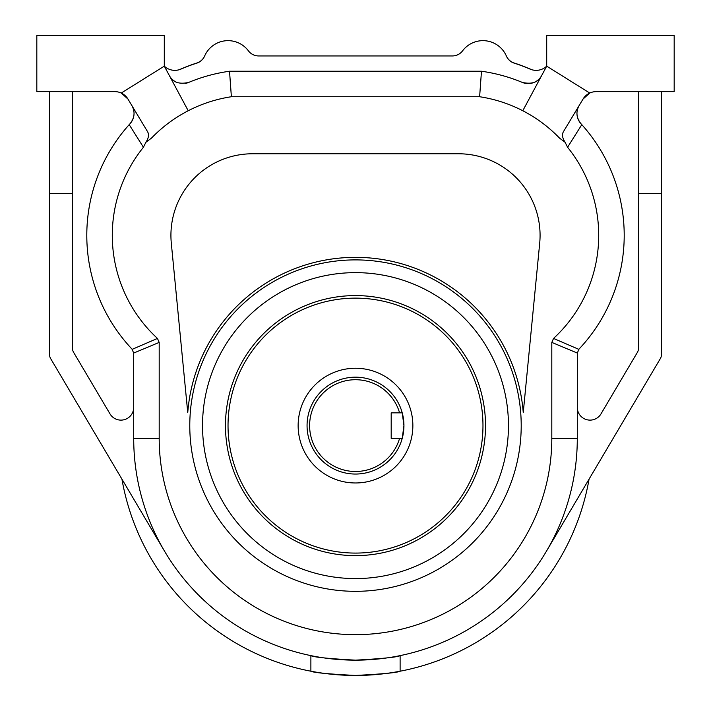 <?xml version="1.0" encoding="UTF-8"?>
<svg xmlns="http://www.w3.org/2000/svg" width="711" height="711" viewBox="0 0 711 711"><rect width="100%" height="100%" fill="white"/><g stroke="black" fill="none" stroke-linecap="round" stroke-linejoin="round"><path stroke-width="1.07" d="M589.063 479.143A237.092 237.092 0 0 1 400.115 671.211C397.511 672.633 382.634 674.046 355.5 675.45C328.42 674.055 313.542 672.642 310.885 671.211A237.092 237.092 0 0 1 121.936 479.143M551.807 342.409L577.35 353.074L577.296 438.358A221.796 221.796 0 0 1 355.5 660.155A221.796 221.796 0 0 1 133.704 438.358L133.65 353.074L159.193 342.409L159.193 438.358A196.307 196.307 0 0 0 355.5 634.656A196.307 196.307 0 0 0 551.807 438.358L551.807 342.409L553.549 338.436A140.218 140.218 0 0 0 567.582 147.266L565.121 142.298C562.401 138.165 561.814 134.655 563.37 131.784L583.038 99.051L589.748 93.043A15.295 15.295 0 0 0 583.038 99.051M577.296 407.359A12.745 12.745 0 0 0 601.017 413.855L637.42 352.3A7.652 7.652 0 0 0 638.487 348.408L638.487 91.639M579.367 348.71A7.652 7.652 0 0 0 578.825 349.35L579.367 348.71A165.707 165.707 0 0 0 581.802 124.647L567.582 147.266M580.958 123.714C576.328 117.786 575.723 111.725 579.145 105.53A15.295 15.295 0 0 0 580.958 123.714L581.802 124.647M36.821 91.639L114.853 91.639A15.295 15.295 0 0 1 121.252 93.043L127.962 99.051A15.295 15.295 0 0 0 121.252 93.043L164.294 66.141L164.294 35.55L36.821 35.55L36.821 91.639M131.633 348.71L132.175 349.35A7.652 7.652 0 0 0 131.633 348.71A165.707 165.707 0 0 1 129.198 124.647L130.042 123.714A15.295 15.295 0 0 0 133.632 109.921M185.438 83.374A15.295 15.295 0 0 0 188.699 82.414A165.707 165.707 0 0 1 229.529 71.242L481.471 71.242A165.707 165.707 0 0 1 522.301 82.414A15.295 15.295 0 0 0 541.675 75.526C538.431 82.254 531.979 84.556 522.301 82.414M133.65 353.074L132.175 349.35L157.451 338.436L159.193 342.409M462.577 50.845A12.745 12.745 0 0 1 452.374 55.947A12.745 12.745 0 0 0 462.577 50.845A25.498 25.498 0 0 1 506.374 56.036A12.745 12.745 0 0 0 514.16 63.119A181.012 181.012 0 0 1 530.104 69.109A15.295 15.295 0 0 0 546.706 66.141L589.748 93.043A15.295 15.295 0 0 1 596.147 91.639L674.179 91.639L674.179 35.55L546.706 35.55L546.706 66.141L522.789 110.747C536.574 117.893 548.83 127.029 559.548 138.147A140.218 140.218 0 0 0 479.623 96.732L231.377 96.732A140.218 140.218 0 0 0 188.211 110.747C174.426 117.893 162.17 127.029 151.452 138.147L145.879 142.298L143.418 147.266A140.218 140.218 0 0 0 157.451 338.436M143.418 147.266L129.198 124.647M188.699 82.414C179.056 84.565 172.595 82.272 169.325 75.526A15.295 15.295 0 0 0 176.577 82.272M231.377 96.732L229.529 71.242M336.845 674.712A237.092 237.092 0 0 1 310.885 671.211L310.885 655.622C313.489 657.142 328.366 658.653 355.5 660.155C382.589 658.662 397.458 657.151 400.115 655.622L400.115 671.211A237.092 237.092 0 0 1 336.907 674.721M254.734 652.974L256.627 653.844M259.088 654.964L261.008 655.809M452.374 654.76L451.903 654.964M454.373 653.853L456.266 652.974M340.418 674.97L338.436 674.837M336.321 674.677L335.379 674.597M338.552 674.846L341.938 675.059M344.737 675.201L347.555 675.317M363.721 675.308L367.596 675.139M370.253 674.988L372.342 674.855M373.586 674.757L374.048 674.721M372.911 674.81L372.271 674.855M371.951 674.881L369.72 675.023M368.262 675.103L364.503 675.281M343.902 675.166L341.342 675.023M151.452 138.147A140.218 140.218 0 0 1 188.211 110.747L164.294 66.141A15.295 15.295 0 0 0 180.896 69.109A181.012 181.012 0 0 1 196.84 63.119A12.745 12.745 0 0 0 204.626 56.036A25.498 25.498 0 0 1 248.423 50.845A12.745 12.745 0 0 0 258.626 55.947L452.374 55.947M553.549 338.436L578.825 349.35L577.35 353.074M521.207 425.605A165.707 165.707 0 0 1 272.642 569.12A165.707 165.707 0 0 1 272.642 282.098A165.707 165.707 0 0 1 521.207 425.605M559.548 138.147L565.121 142.298M523.252 412.576L539.693 243.233A81.578 81.578 0 0 0 458.497 153.772L252.503 153.772A81.578 81.578 0 0 0 171.307 243.233L187.748 412.576A168.258 168.258 0 0 1 355.5 257.346A168.258 168.258 0 0 1 523.252 412.576M508.463 425.605A152.963 152.963 0 0 0 279.014 293.136A152.963 152.963 0 0 0 279.014 558.082A152.963 152.963 0 0 0 508.463 425.605M482.973 425.605A127.473 127.473 0 0 1 291.768 536.005A127.473 127.473 0 0 1 291.768 315.213A127.473 127.473 0 0 1 482.973 425.605M661.426 91.639L661.426 354.682A7.652 7.652 0 0 1 660.359 358.575L546.412 551.256M479.623 96.732L481.471 71.242M133.704 407.359A12.745 12.745 0 0 1 109.983 413.855L73.58 352.3A7.652 7.652 0 0 1 72.513 348.408L72.513 193.614L49.574 193.614L49.574 354.682A7.652 7.652 0 0 0 50.641 358.575L164.588 551.256M72.513 91.639L72.513 193.614M49.574 193.614L49.574 91.639M127.962 99.051L147.63 131.784C149.186 134.655 148.599 138.156 145.879 142.298M130.042 123.714C134.672 117.786 135.277 111.725 131.855 105.53M531.704 69.696A181.012 181.012 0 0 0 514.106 62.986A12.745 12.745 0 0 1 506.339 55.956M179.296 69.696A181.012 181.012 0 0 1 196.894 62.986A12.745 12.745 0 0 0 204.661 55.956M402.23 412.86L403.937 425.605A48.437 48.437 0 0 0 327.655 385.975A48.437 48.437 0 0 0 327.655 465.243A48.437 48.437 0 0 0 403.937 425.605L402.23 438.358L399.582 438.358A45.886 45.886 0 0 1 328.935 463.021A45.886 45.886 0 0 1 328.935 388.188A45.886 45.886 0 0 1 399.582 412.86L402.23 412.86M399.582 438.358L391.192 438.358L391.192 412.86L399.582 412.86M412.86 425.605A57.36 57.36 0 0 1 326.82 475.286A57.36 57.36 0 0 1 326.82 375.932A57.36 57.36 0 0 1 412.86 425.605M485.515 425.605A130.015 130.015 0 0 1 290.488 538.209A130.015 130.015 0 0 1 290.488 313.009A130.015 130.015 0 0 1 485.515 425.605M661.426 193.614L638.487 193.614M577.296 438.358L551.807 438.358M133.704 438.358L159.193 438.358"/></g></svg>
